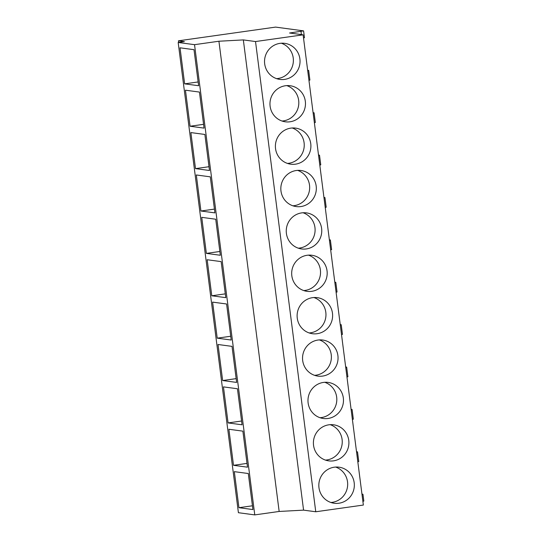 <?xml version="1.0" encoding="UTF-8"?>
<svg xmlns="http://www.w3.org/2000/svg" width="542" height="542" viewBox="0 0 542 542"><rect width="100%" height="100%" fill="white"/><g stroke="black" fill="none" stroke-linecap="round" stroke-linejoin="round"><path stroke-width="0.81" d="M218.921 41.233L194.531 44.674L178.176 42.479L184.368 41.605L178.447 40.813L275.6 27.1L303.588 30.874L289.57 33.008L303.113 34.83L255.519 41.544L243.338 39.912L218.921 41.233L279.157 511.458L254.767 514.9L238.412 512.705L178.176 42.479M194.531 44.674L254.767 514.9M243.338 39.912L303.574 510.137L279.157 511.458M255.519 41.544L315.756 511.77L303.574 510.137M362.883 501.357L363.824 501.099L362.95 494.257L361.954 494.101M303.113 34.83L363.357 505.056L315.756 511.77M276.583 78.644A18.198 17.75 97.6 0 0 277.938 78.509A18.198 17.75 97.6 0 0 293.297 62.154A18.198 17.75 97.6 0 0 281.332 43.224M284.597 79.403A18.198 17.75 97.6 0 0 300.044 61.314A18.198 17.75 97.6 0 0 284.706 43.34A18.198 17.75 97.6 0 0 279.977 43.36A18.198 17.75 97.6 0 0 264.53 61.442A18.198 17.75 97.6 0 0 279.868 79.417A18.198 17.75 97.6 0 0 284.597 79.403M303.52 37.974L304.462 37.716L303.588 30.874M307.707 70.684L308.655 70.419L307.66 70.264M178.447 40.813L178.657 42.412M184.639 83.854L180.025 47.811L194.009 49.688L198.629 85.731L184.639 83.854L198.142 81.95M282.009 121.029A18.198 17.75 97.6 0 0 283.364 120.893A18.198 17.75 97.6 0 0 298.73 104.538A18.198 17.75 97.6 0 0 286.765 85.602M290.024 121.787A18.198 17.75 97.6 0 0 305.471 103.698A18.198 17.75 97.6 0 0 290.139 85.724A18.198 17.75 97.6 0 0 285.41 85.744A18.198 17.75 97.6 0 0 269.963 103.827A18.198 17.75 97.6 0 0 285.302 121.801A18.198 17.75 97.6 0 0 290.024 121.787M308.947 80.358L309.895 80.101L308.655 70.419M313.14 113.061L314.082 112.804L313.086 112.648M190.073 126.239L185.452 90.196L199.442 92.072L204.056 128.115L190.073 126.239L203.575 124.335M287.443 163.413A18.198 17.75 97.6 0 0 288.798 163.278A18.198 17.75 97.6 0 0 304.157 146.923A18.198 17.75 97.6 0 0 292.192 127.987M295.458 164.172A18.198 17.75 97.6 0 0 310.905 146.083A18.198 17.75 97.6 0 0 295.566 128.108A18.198 17.75 97.6 0 0 290.837 128.129A18.198 17.75 97.6 0 0 275.39 146.211A18.198 17.75 97.6 0 0 290.729 164.185A18.198 17.75 97.6 0 0 295.458 164.172M314.38 122.743L315.322 122.485L314.082 112.804M318.567 155.446L319.509 155.188L318.513 155.032M195.499 168.623L190.879 132.58L204.869 134.457L209.49 170.5L195.499 168.623L209.002 166.719M292.87 205.797A18.198 17.75 97.6 0 0 294.225 205.662A18.198 17.75 97.6 0 0 309.584 189.307A18.198 17.75 97.6 0 0 297.619 170.371M300.885 206.556A18.198 17.75 97.6 0 0 316.332 188.467A18.198 17.75 97.6 0 0 300.993 170.493A18.198 17.75 97.6 0 0 296.271 170.513A18.198 17.75 97.6 0 0 280.824 188.596A18.198 17.75 97.6 0 0 296.156 206.57A18.198 17.75 97.6 0 0 300.885 206.556M319.807 165.127L320.749 164.863L319.509 155.188M324.001 197.83L324.943 197.573L323.947 197.417M200.926 211.007L196.312 174.964L210.296 176.841L214.917 212.884L200.926 211.007L214.429 209.104M298.303 248.182A18.198 17.75 97.6 0 0 299.651 248.046A18.198 17.75 97.6 0 0 315.017 231.691A18.198 17.75 97.6 0 0 303.053 212.755M306.318 248.934A18.198 17.75 97.6 0 0 321.765 230.851A18.198 17.75 97.6 0 0 306.426 212.877A18.198 17.75 97.6 0 0 301.698 212.891A18.198 17.75 97.6 0 0 286.251 230.98A18.198 17.75 97.6 0 0 301.589 248.954A18.198 17.75 97.6 0 0 306.318 248.934M325.241 207.511L326.182 207.247L324.943 197.573M329.428 240.214L330.369 239.957L329.373 239.801M206.36 253.392L201.739 217.349L215.73 219.225L220.343 255.268L206.36 253.392L219.862 251.481M303.73 290.566A18.198 17.75 97.6 0 0 305.085 290.431A18.198 17.75 97.6 0 0 320.444 274.076A18.198 17.75 97.6 0 0 308.479 255.14M311.745 291.318A18.198 17.75 97.6 0 0 327.192 273.236A18.198 17.75 97.6 0 0 311.853 255.262A18.198 17.75 97.6 0 0 307.124 255.275A18.198 17.75 97.6 0 0 291.677 273.364A18.198 17.75 97.6 0 0 307.016 291.339A18.198 17.75 97.6 0 0 311.745 291.318M330.667 249.896L331.609 249.632L330.369 239.957M334.854 282.599L335.803 282.341L334.807 282.186M211.787 295.776L207.173 259.733L221.156 261.61L225.777 297.653L211.787 295.776L225.289 293.866M309.157 332.951A18.198 17.75 97.6 0 0 310.512 332.808A18.198 17.75 97.6 0 0 325.877 316.453A18.198 17.75 97.6 0 0 313.913 297.524M317.172 333.703A18.198 17.75 97.6 0 0 332.619 315.62A18.198 17.75 97.6 0 0 317.287 297.646A18.198 17.75 97.6 0 0 312.558 297.66A18.198 17.75 97.6 0 0 297.111 315.749A18.198 17.75 97.6 0 0 312.449 333.723A18.198 17.75 97.6 0 0 317.172 333.703M336.094 292.28L337.043 292.016L335.803 282.341M340.288 324.983L341.23 324.726L340.234 324.57M217.22 338.161L212.6 302.118L226.59 303.987L231.204 340.03L217.22 338.161L230.723 336.25M314.59 375.335A18.198 17.75 97.6 0 0 315.945 375.193A18.198 17.75 97.6 0 0 331.304 358.838A18.198 17.75 97.6 0 0 319.34 339.909M322.605 376.087A18.198 17.75 97.6 0 0 338.052 358.005A18.198 17.75 97.6 0 0 322.714 340.03A18.198 17.75 97.6 0 0 317.985 340.044A18.198 17.75 97.6 0 0 302.538 358.133A18.198 17.75 97.6 0 0 317.876 376.107A18.198 17.75 97.6 0 0 322.605 376.087M341.528 334.658L342.469 334.4L341.23 324.726M345.715 367.368L346.656 367.103L345.661 366.954M222.647 380.545L218.026 344.502L232.017 346.372L236.637 382.415L222.647 380.545L236.149 378.634M320.017 417.719A18.198 17.75 97.6 0 0 321.372 417.577A18.198 17.75 97.6 0 0 336.731 401.222A18.198 17.75 97.6 0 0 324.766 382.293M328.032 418.471A18.198 17.75 97.6 0 0 343.479 400.389A18.198 17.75 97.6 0 0 328.14 382.415A18.198 17.75 97.6 0 0 323.418 382.428A18.198 17.75 97.6 0 0 307.971 400.511A18.198 17.75 97.6 0 0 323.303 418.492A18.198 17.75 97.6 0 0 328.032 418.471M346.955 377.042L347.896 376.785L346.656 367.103M351.148 409.752L352.09 409.488L351.094 409.339M228.074 422.923L223.46 386.88L237.443 388.756L242.064 424.799L228.074 422.923L241.576 421.019M325.451 460.097A18.198 17.75 97.6 0 0 326.799 459.962A18.198 17.75 97.6 0 0 342.165 443.607A18.198 17.75 97.6 0 0 330.2 424.677M333.465 460.856A18.198 17.75 97.6 0 0 348.913 442.773A18.198 17.75 97.6 0 0 333.574 424.793A18.198 17.75 97.6 0 0 328.845 424.813A18.198 17.75 97.6 0 0 313.398 442.895A18.198 17.75 97.6 0 0 328.737 460.869A18.198 17.75 97.6 0 0 333.465 460.856M352.388 419.427L353.33 419.169L352.09 409.488M356.575 452.136L357.517 451.872L356.521 451.716M233.507 465.307L228.887 429.264L242.877 431.141L247.491 467.184L233.507 465.307L247.01 463.403M338.892 503.24A18.198 17.75 97.6 0 0 354.339 485.151A18.198 17.75 97.6 0 0 339.001 467.177A18.198 17.75 97.6 0 0 334.272 467.197A18.198 17.75 97.6 0 0 318.825 485.28A18.198 17.75 97.6 0 0 334.163 503.254A18.198 17.75 97.6 0 0 338.892 503.24M330.877 502.481A18.198 17.75 97.6 0 0 332.232 502.346A18.198 17.75 97.6 0 0 347.591 485.991A18.198 17.75 97.6 0 0 335.627 467.062M362.002 494.521L362.95 494.257M357.815 461.811L358.757 461.554L357.517 451.872M238.934 507.691L252.924 509.568L248.304 473.525L234.32 471.648L238.934 507.691L252.437 505.788M300.979 31.402L301.393 34.593"/></g></svg>
